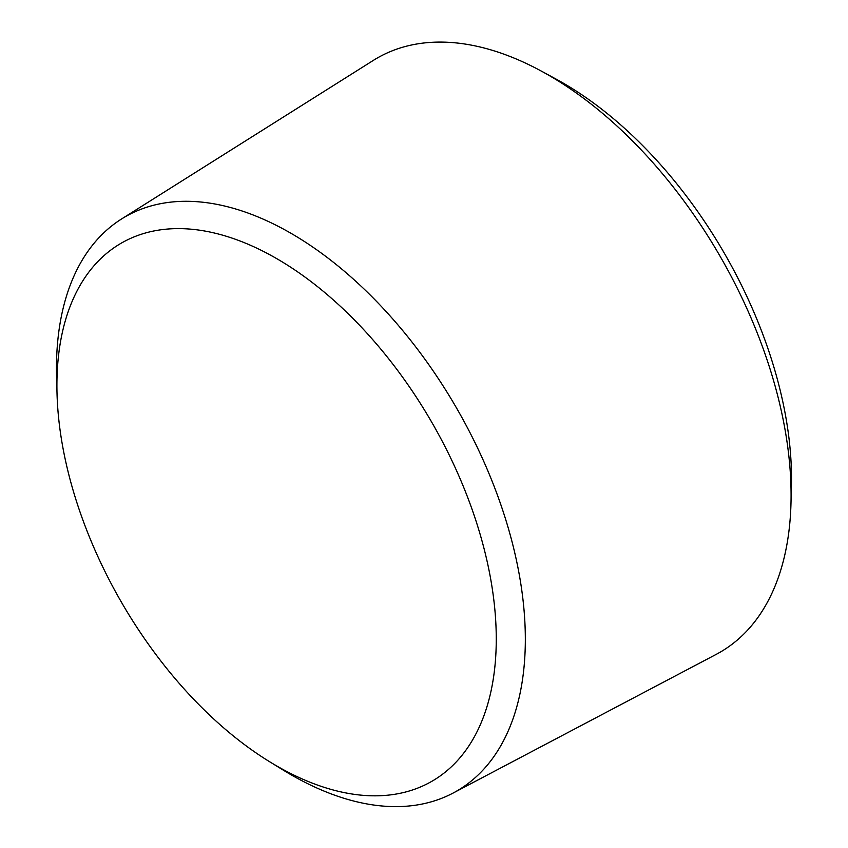 <?xml version="1.0" encoding="UTF-8"?>
<svg xmlns="http://www.w3.org/2000/svg" width="848" height="848" viewBox="0 0 848 848"><rect width="100%" height="100%" fill="white"/><g stroke="black" fill="none" stroke-linecap="round" stroke-linejoin="round"><path stroke-width="1.27" d="M269.463 761.631L283.285 770.132A331.547 191.415 -120 0 0 290.896 774.669A331.547 191.415 -120 0 0 452.938 793.145L716.189 654.38A342.995 198.029 -120 0 0 790.972 503.701A342.995 198.029 -120 0 0 541.162 71.009A342.995 198.029 -120 0 0 373.279 60.431L121.476 219.028A331.547 191.415 -120 0 0 56.583 377.455L57.028 393.684A310.665 179.363 -120 0 0 269.463 761.631A310.665 179.363 -120 0 0 276.586 765.882A310.665 179.363 -120 0 0 496.25 636.297A310.665 179.363 -120 0 0 271.837 255.873A310.665 179.363 -120 0 0 57.028 393.684M790.972 503.701L791.417 486.953A323.395 186.708 -120 0 0 555.885 78.991L541.162 71.009M452.938 793.145A331.547 191.415 -120 0 0 456.669 408.248A331.547 191.415 -120 0 0 121.476 219.028"/></g></svg>
